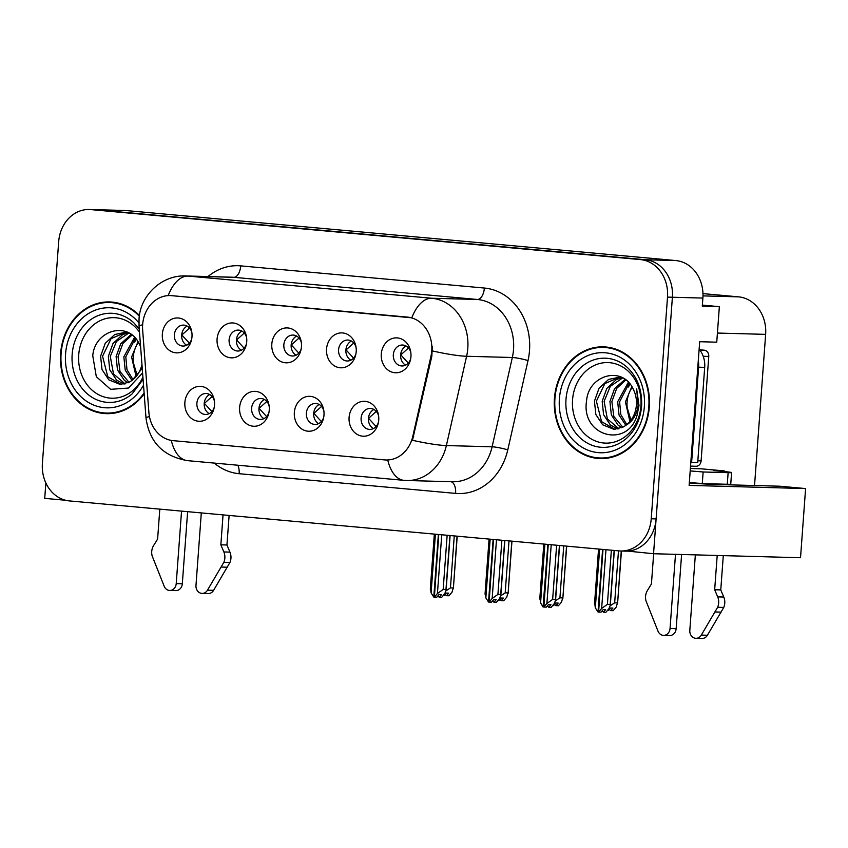 <?xml version="1.0" encoding="UTF-8"?>
<svg xmlns="http://www.w3.org/2000/svg" width="848" height="848" viewBox="0 0 848 848"><rect width="100%" height="100%" fill="white"/><g stroke="black" fill="none" stroke-linecap="round" stroke-linejoin="round"><path stroke-width="1.27" d="M689.307 483A37.259 1.06 4.2 0 0 716.295 484.484L779.715 486.211L805.6 488.565L689.127 485.395L699.685 341.712L716.751 342.179L719.358 306.658L702.292 306.192L702.886 298.072A34.927 29.744 -88.4 0 0 675.803 260.559L126.246 210.569A34.927 29.744 -88.4 0 0 124.635 210.474L94.149 209.647A34.927 29.744 -88.4 0 1 95.76 209.742A34.927 29.744 -88.4 0 0 94.149 209.647L89.273 209.509A34.927 29.744 -88.4 0 0 58.682 241.733L42.4 463.4A34.927 29.744 -88.4 0 0 69.483 500.924L619.04 550.903A34.927 29.744 -88.4 0 0 620.641 550.999A34.927 29.744 -88.4 0 0 651.232 518.785L667.514 297.107A34.927 29.744 -88.4 0 0 640.431 259.594L90.874 209.604A34.927 29.744 -88.4 0 0 89.273 209.509M301.369 342.783A10.473 8.925 -88.4 0 0 293.026 335.066A10.473 8.925 -88.4 0 0 283.847 344.723A10.473 8.925 -88.4 0 0 292.454 356.012A10.473 8.925 -88.4 0 0 301.21 348.751M296.143 355.185A10.473 8.925 91.6 0 1 291.161 344.924A10.473 8.925 91.6 0 1 296.662 336.084M271.816 344.023A17.458 14.872 -88.4 0 0 284.122 362.605A17.458 14.872 -88.4 0 0 301.04 349.62A17.458 14.872 -88.4 0 0 301.464 346.715A17.458 14.872 -88.4 0 0 301.252 341.903A17.458 14.872 -88.4 0 0 285.861 327.943A17.458 14.872 -88.4 0 0 271.816 344.023M323.904 411.195A10.473 8.925 -88.4 0 0 315.551 403.478A10.473 8.925 -88.4 0 0 306.372 413.135A10.473 8.925 -88.4 0 0 314.979 424.424A10.473 8.925 -88.4 0 0 323.735 417.163M318.668 423.597A10.473 8.925 91.6 0 1 313.696 413.336A10.473 8.925 91.6 0 1 319.187 404.496M294.351 412.435A17.458 14.872 -88.4 0 0 306.647 431.017A17.458 14.872 -88.4 0 0 323.565 418.032A17.458 14.872 -88.4 0 0 323.989 415.128A17.458 14.872 -88.4 0 0 323.777 410.315A17.458 14.872 -88.4 0 0 308.386 396.355A17.458 14.872 -88.4 0 0 294.351 412.435M356.107 347.765A10.473 8.925 -88.4 0 0 347.765 340.037A10.473 8.925 -88.4 0 0 338.585 349.705A10.473 8.925 -88.4 0 0 347.192 360.994A10.473 8.925 -88.4 0 0 355.948 353.733M350.881 360.167A10.473 8.925 91.6 0 1 345.899 349.906A10.473 8.925 91.6 0 1 351.401 341.066M326.554 349.005A17.458 14.872 -88.4 0 0 338.861 367.587A17.458 14.872 -88.4 0 0 355.778 354.602A17.458 14.872 -88.4 0 0 356.202 351.697A17.458 14.872 -88.4 0 0 355.99 346.885A17.458 14.872 -88.4 0 0 340.599 332.925A17.458 14.872 -88.4 0 0 326.554 349.005M410.845 352.747A10.473 8.925 -88.4 0 0 402.503 345.019A10.473 8.925 -88.4 0 0 393.324 354.687A10.473 8.925 -88.4 0 0 401.931 365.965A10.473 8.925 -88.4 0 0 410.686 358.704M405.62 365.149A10.473 8.925 91.6 0 1 400.638 354.888A10.473 8.925 91.6 0 1 406.139 346.037M381.293 353.976A17.458 14.872 -88.4 0 0 393.599 372.558A17.458 14.872 -88.4 0 0 410.517 359.584A17.458 14.872 -88.4 0 0 410.941 356.679A17.458 14.872 -88.4 0 0 410.729 351.867A17.458 14.872 -88.4 0 0 395.338 337.896A17.458 14.872 -88.4 0 0 381.293 353.976M246.63 337.811A10.473 8.925 -88.4 0 0 238.288 330.084A10.473 8.925 -88.4 0 0 229.108 339.751A10.473 8.925 -88.4 0 0 237.716 351.03A10.473 8.925 -88.4 0 0 246.471 343.769M241.404 350.213A10.473 8.925 91.6 0 1 236.422 339.953A10.473 8.925 91.6 0 1 241.924 331.102M217.088 339.041A17.458 14.872 -88.4 0 0 229.384 357.623A17.458 14.872 -88.4 0 0 246.302 344.638A17.458 14.872 -88.4 0 0 246.726 341.744A17.458 14.872 -88.4 0 0 246.514 336.932A17.458 14.872 -88.4 0 0 231.122 322.961A17.458 14.872 -88.4 0 0 217.088 339.041M191.892 332.829A10.473 8.925 -88.4 0 0 183.55 325.102A10.473 8.925 -88.4 0 0 174.37 334.769A10.473 8.925 -88.4 0 0 182.977 346.048A10.473 8.925 -88.4 0 0 191.733 338.797M186.666 345.231A10.473 8.925 91.6 0 1 181.684 334.971A10.473 8.925 91.6 0 1 187.185 326.13M162.35 334.059A17.458 14.872 -88.4 0 0 174.646 352.641A17.458 14.872 -88.4 0 0 191.563 339.666A17.458 14.872 -88.4 0 0 191.987 336.762A17.458 14.872 -88.4 0 0 191.775 331.95A17.458 14.872 -88.4 0 0 176.384 317.979A17.458 14.872 -88.4 0 0 162.35 334.059M214.427 401.242A10.473 8.925 -88.4 0 0 206.075 393.514A10.473 8.925 -88.4 0 0 196.895 403.182A10.473 8.925 -88.4 0 0 205.502 414.46A10.473 8.925 -88.4 0 0 214.258 407.21M209.191 413.644A10.473 8.925 91.6 0 1 204.22 403.383A10.473 8.925 91.6 0 1 209.71 394.543M184.875 402.471A17.458 14.872 -88.4 0 0 197.171 421.053A17.458 14.872 -88.4 0 0 214.088 408.079A17.458 14.872 -88.4 0 0 214.512 405.174A17.458 14.872 -88.4 0 0 214.3 400.362A17.458 14.872 -88.4 0 0 198.92 386.391A17.458 14.872 -88.4 0 0 184.875 402.471M269.166 406.224A10.473 8.925 -88.4 0 0 260.813 398.496A10.473 8.925 -88.4 0 0 251.633 408.164A10.473 8.925 -88.4 0 0 260.241 419.442A10.473 8.925 -88.4 0 0 268.996 412.181M263.929 418.626A10.473 8.925 91.6 0 1 258.958 408.354A10.473 8.925 91.6 0 1 264.449 399.514M239.613 407.453A17.458 14.872 -88.4 0 0 251.909 426.035A17.458 14.872 -88.4 0 0 268.827 413.05A17.458 14.872 -88.4 0 0 269.251 410.156A17.458 14.872 -88.4 0 0 269.039 405.344A17.458 14.872 -88.4 0 0 253.647 391.373A17.458 14.872 -88.4 0 0 239.613 407.453M378.643 416.177A10.473 8.925 -88.4 0 0 370.29 408.45A10.473 8.925 -88.4 0 0 361.11 418.117A10.473 8.925 -88.4 0 0 369.717 429.406A10.473 8.925 -88.4 0 0 378.473 422.145M373.406 428.579A10.473 8.925 91.6 0 1 368.435 418.318A10.473 8.925 91.6 0 1 373.926 409.478M349.09 417.417A17.458 14.872 -88.4 0 0 361.386 435.999A17.458 14.872 -88.4 0 0 378.303 423.014A17.458 14.872 -88.4 0 0 378.727 420.11A17.458 14.872 -88.4 0 0 378.515 415.297A17.458 14.872 -88.4 0 0 363.124 401.337A17.458 14.872 -88.4 0 0 349.09 417.417M142.655 324.561A31.429 26.776 -88.4 0 0 142.655 330.042L148.888 412.393A31.429 26.776 -88.4 0 0 173.257 440.674L384.621 459.902A31.429 26.776 -88.4 0 0 386.063 459.987A31.429 26.776 -88.4 0 0 412.785 436.391L430.954 356.266A31.429 26.776 -88.4 0 0 407.379 317.099L171.635 295.655A31.429 26.776 -88.4 0 0 170.183 295.57A31.429 26.776 -88.4 0 0 142.655 324.561M627.69 551.105L653.554 553.733L672.39 297.245A34.927 29.744 -88.4 0 0 645.307 259.721L95.76 209.742L645.307 259.721A34.927 29.744 -88.4 0 1 672.39 297.245L656.119 518.912A34.927 29.744 -88.4 0 1 625.527 551.136L620.641 550.999M45.856 482.947L44.721 498.359L65.572 500.256M702.367 305.11L719.358 306.658M653.554 553.733L800.523 557.73L805.6 488.565M702.971 293.62L738.555 296.853A34.927 29.744 91.6 0 1 765.638 334.366L754.54 485.522M139.443 315.477A55.883 47.594 -88.4 0 0 109.562 301.941A55.883 47.594 -88.4 0 0 60.621 353.489A55.883 47.594 -88.4 0 0 106.519 413.654A55.883 47.594 -88.4 0 0 144.171 393.811M104.177 412.944A55.883 47.594 -88.4 0 0 108.968 413.654M554.444 398.401A55.883 47.594 -88.4 0 0 600.352 458.577A55.883 47.594 -88.4 0 0 649.303 407.029A55.883 47.594 -88.4 0 0 603.394 346.853A55.883 47.594 -88.4 0 0 554.444 398.401M597.999 457.856A55.883 47.594 -88.4 0 0 602.79 458.567M170.766 295.581L411.799 317.809A40.746 21.317 -84.8 0 1 431.685 298.242A46.566 39.665 91.6 0 1 467.799 348.263A46.566 39.665 91.6 0 1 466.601 356.266L446.366 445.56A46.566 39.665 91.6 0 1 406.775 480.509L452.503 481.749A46.566 39.665 -88.4 0 0 492.105 446.801L512.34 357.506A46.566 39.665 -88.4 0 0 513.528 349.503A46.566 39.665 -88.4 0 0 477.424 299.482L233.762 277.317A46.566 39.665 -88.4 0 0 231.621 277.19L185.892 275.95A46.566 39.665 91.6 0 1 188.033 276.077A40.746 21.317 95.2 0 0 168.169 295.602M432.3 346.207L431.833 356.287L412.478 440.282A40.746 4.844 12.8 0 0 446.366 445.56L492.105 446.801A11.639 1.378 -167.2 0 1 507.782 449.864A58.215 49.576 91.6 0 1 455.609 493.398L239.136 473.703A58.215 49.576 91.6 0 1 214.279 463.093M605.832 346.991A55.883 47.594 -88.4 0 0 601.009 347.447M112 302.079A55.883 47.594 -88.4 0 0 107.177 302.524M376.289 411.418L368.583 418.329L376.099 426.523M601.995 610.995L603.479 612.192L605.652 609.617L603.214 609.553L601.041 612.118L598.603 612.055L601.645 608.451L607.391 604.37L610.189 604.444L614.153 550.458M602.992 549.451L598.603 612.055M605.96 549.716L601.645 608.451M611.366 550.204L607.391 604.37M603.479 612.192L605.917 612.256L608.959 608.652L610.306 605.228L614.323 550.479M599.631 549.144L595.317 607.868L597.999 612.002L602.599 549.409M594.745 603.214L595.317 607.868M408.301 363.092L400.786 354.899L408.503 347.987M321.551 406.436L313.845 413.347L321.36 421.551M547.257 606.013L548.741 607.21L550.914 604.635L548.476 604.571L546.303 607.147L543.865 607.073L546.907 603.469L552.652 599.388L555.451 599.472L559.415 545.487M548.253 544.469L543.865 607.073M551.221 544.734L546.907 603.469M556.627 545.232L552.652 599.388M548.741 607.21L551.189 607.274L554.221 603.67L555.567 600.257L559.585 545.497M544.893 544.162L540.579 602.896L543.059 607.009L547.861 544.437M540.006 598.243L540.579 602.896M266.813 401.464L259.106 408.365L266.622 416.569M492.518 601.031L494.002 602.228L496.175 599.653L493.737 599.589L491.564 602.165L489.126 602.101L492.169 598.487L497.914 594.416L500.712 594.49L504.677 540.505M493.515 539.487L489.126 602.101M496.483 539.763L492.169 598.487M501.889 540.25L497.914 594.416M494.002 602.228L496.451 602.303L499.483 598.688L500.829 595.275L504.846 540.515M490.155 539.18L485.84 597.914L488.522 602.048L493.123 539.455M485.268 593.261L485.84 597.914M212.074 396.482L204.368 403.394L211.883 411.587M437.78 596.059L439.264 597.257L441.437 594.681L438.999 594.607L436.826 597.183L434.388 597.119L437.43 593.515L443.175 589.434L445.974 589.508L449.938 535.523M438.776 534.505L434.388 597.119M441.744 534.781L437.43 593.515M447.15 535.268L443.175 589.434M439.264 597.257L441.713 597.321L444.744 593.706L446.09 590.293L450.108 535.544M435.416 534.208L431.102 592.932L433.784 597.066L438.384 534.473M430.53 588.279L431.102 592.932M610.221 605.758L614.662 602.822L617.461 602.896L616.231 607.104L613.189 610.708L610.751 610.645L612.924 608.069L610.475 608.005L608.313 610.581L607.359 610.549M609.267 609.447L610.751 610.645M621.436 551.02L617.567 603.691L621.266 551.02M618.478 550.85L614.662 602.822M353.563 358.11L346.058 349.917L353.764 343.005M555.482 600.776L559.924 597.84L562.722 597.925L561.493 602.122L558.45 605.726L556.012 605.663L558.185 603.087L555.737 603.023L553.574 605.599L552.62 605.567M554.528 604.465L556.012 605.663M566.687 546.144L562.828 598.709L566.528 546.133M563.74 545.879L559.924 597.84M298.825 353.128L291.32 344.935L299.026 338.034M500.744 595.805L505.185 592.869L507.984 592.943L506.754 597.14L503.712 600.755L501.274 600.681L503.447 598.116L501.009 598.041L498.836 600.617L497.882 600.596M499.79 599.483L501.274 600.681M511.959 541.162L508.09 593.727L511.789 541.151M509.001 540.897L505.185 592.869M244.097 348.157L236.581 339.953L244.288 333.052M446.006 590.823L450.447 587.887L453.245 587.961L452.016 592.158L448.974 595.773L446.536 595.709L448.709 593.134L446.271 593.07L444.098 595.635L443.144 595.614M445.052 594.512L446.536 595.709M457.22 536.19L453.351 588.745L457.051 536.169M454.263 535.915L450.447 587.887M189.358 343.175L181.843 334.981L189.549 328.07M187.62 511.662L182.32 583.763L176.225 583.604L181.546 511.111M229.119 515.436L226.946 544.988L220.851 544.829L223.045 514.884M201.305 512.913L195.983 585.396A7.431 6.328 91.6 0 0 202.089 593.409A7.431 6.328 91.6 0 0 207.484 590.176L223.819 562.362A11.639 9.911 -88.4 0 0 223.861 551.953L220.851 544.829M226.946 544.988L229.956 552.122L223.861 551.953M223.819 562.362L229.914 562.521L213.579 590.346A7.431 6.328 -88.4 0 1 208.184 593.568L202.089 593.409M229.914 562.521A11.639 9.911 -88.4 0 0 229.956 552.122M221.169 567.036L227.264 567.206M159.806 509.139L157.611 539.074L153.605 545.561A11.639 9.911 -88.4 0 0 152.121 555.843L164.183 586.233A7.431 6.328 91.6 0 0 169.717 590.462L175.812 590.621A7.431 6.328 -88.4 0 0 182.32 583.763M176.225 583.604A7.431 6.328 91.6 0 1 169.717 590.462M681.601 554.497L676.153 628.686L670.047 628.516L675.496 554.338M690.367 468.456L701.667 468.859L723.408 470.841L713.656 470.576L720.567 471.202A23.288 0.657 -175.8 0 1 731.591 472.569A23.288 0.657 -175.8 0 1 728.135 472.665L703.13 471.986L702.282 483.593A23.288 0.657 4.2 0 0 689.339 482.544M698.286 360.623A23.288 19.833 91.6 0 1 698.604 367.195L691.618 462.372A23.288 19.833 -88.4 0 0 690.834 462.234M691.618 462.372L697.713 462.531L704.699 367.364A23.288 19.833 -88.4 0 0 699.134 349.153M692.307 462.383A23.288 19.833 -88.4 0 0 690.802 462.658M731.591 472.569L730.743 484.176A23.288 0.657 -175.8 0 1 727.277 484.272L702.282 483.593M690.187 470.937A23.288 0.657 -175.8 0 1 703.13 471.986M723.291 555.631L720.768 589.911L714.673 589.742L717.196 555.472M723.408 470.841A11.639 6.095 -84.8 0 1 723.609 470.852A11.639 6.095 -84.8 0 1 725.559 471.689M695.349 554.868L689.816 630.318A7.431 6.328 91.6 0 0 695.922 638.321A7.431 6.328 91.6 0 0 701.317 635.088L717.641 607.274A11.639 9.911 -88.4 0 0 717.684 596.875L714.673 589.742M720.768 589.911L723.779 597.034L717.684 596.875M717.641 607.274L723.736 607.444L707.412 635.258A7.431 6.328 -88.4 0 1 702.017 638.491L695.922 638.321M723.736 607.444A11.639 9.911 -88.4 0 0 723.779 597.034M714.991 611.959L721.097 612.118M653.66 553.733L651.434 583.996L647.427 590.484A11.639 9.911 -88.4 0 0 645.953 600.755L658.006 631.156A7.431 6.328 91.6 0 0 663.539 635.375L669.634 635.544A7.431 6.328 -88.4 0 0 676.153 628.686M670.047 628.516A7.431 6.328 91.6 0 1 663.539 635.375M142.92 377.201A40.291 34.312 91.6 0 1 102.884 396.557A40.291 34.312 91.6 0 1 78.726 354.824A40.291 34.312 91.6 0 1 102.809 319.537A40.291 34.312 91.6 0 1 139.507 332.183M140.63 346.98A26.32 22.419 -88.4 0 0 139.464 344.405C128.981 320.353 94.785 329.755 92.761 355.757L96.322 376.713L110.622 389.338L128.483 388.034L141.87 373.682M134.599 342.073L136.199 339.189M137.143 375.251L133.39 362.827A26.32 22.419 91.6 0 1 133.274 357.061A26.32 22.419 91.6 0 1 138.404 342.401M144.107 392.995A55.3 47.096 91.6 0 1 106.541 413.071A55.3 47.096 91.6 0 1 61.109 353.531A55.3 47.096 91.6 0 1 109.551 302.513A55.3 47.096 91.6 0 1 139.348 316.156M109.551 302.513L114.427 302.651A55.3 47.096 91.6 0 1 116.791 302.789M136.093 376.576L131.599 357.019L138.001 341.723M131.97 380.434L125.218 370.11L123.85 356.807L134.556 337.334M132.998 379.639L126.977 369.643L125.79 356.86L135.415 338.257M128.027 382.84L124.317 380.296L117.49 369.961L116.102 356.595L120.713 343.769L131.196 334.441M129.013 382.353L119.992 371.509L118.042 356.648L122.865 343.493L132.023 335.055M124.115 384.112L116.568 380.084L109.742 369.76L108.364 356.383L112.964 343.557L122.494 334.716L128.196 332.628M125.091 383.89L113.505 373.915L110.293 356.436L116.473 341.426L128.885 332.988M142.252 368.424L132.002 380.413A26.32 22.419 -88.4 0 0 141.955 364.47M132.002 380.413L129.871 381.876L120.236 384.462L108.83 379.872L102.004 369.548L100.615 356.171L105.216 343.345L114.745 334.504L126.924 332.024M121.2 384.451L107.749 376.735L102.555 356.224L111.056 338.659L126.5 331.992M113.791 413.199A55.3 47.096 91.6 0 1 111.417 413.209L106.541 413.071M640.94 405.959A40.291 34.312 91.6 0 1 603.797 443.016A40.291 34.312 91.6 0 1 572.559 399.737A40.291 34.312 91.6 0 1 609.701 362.69A40.291 34.312 91.6 0 1 640.94 405.959M620.747 376.947L608.578 379.416L599.048 388.257L594.448 401.093L595.826 414.46L602.652 424.795L614.058 429.374L623.704 426.788L625.824 425.325A26.32 22.419 -88.4 0 0 636.403 405.079A26.32 22.419 -88.4 0 0 633.297 389.317C622.814 365.276 588.607 374.678 586.593 400.669C580.562 436.402 627.34 448.836 636.996 415.467L639 405.588L636.657 388.903L638.109 405.408C636.678 414.937 632.587 421.583 625.824 425.325L619.04 415.032L617.683 401.719L628.389 382.247M628.421 386.995L630.032 384.112M630.965 420.163L627.213 407.75A26.32 22.419 91.6 0 1 627.096 401.973A26.32 22.419 91.6 0 1 632.226 387.313M554.942 398.443A55.3 47.096 91.6 0 1 603.373 347.436A55.3 47.096 91.6 0 1 648.805 406.987A55.3 47.096 91.6 0 1 600.363 457.994A55.3 47.096 91.6 0 1 554.942 398.443M603.373 347.436L608.26 347.574A55.3 47.096 91.6 0 1 610.624 347.701M629.916 421.488L625.421 401.931L631.824 386.646M626.82 424.551L620.8 414.566L619.612 401.772L629.248 383.179M621.86 427.752L618.139 425.208L611.323 414.884L609.935 401.507L614.535 388.681L625.029 379.363M622.845 427.265L613.825 416.432L611.874 401.56L616.687 388.405L625.845 379.978M617.948 429.035L610.401 425.007L603.575 414.672L602.186 401.305L606.786 388.469L616.316 379.628L622.029 377.54M618.923 428.802L607.338 418.838L604.126 401.358L610.295 386.349L622.708 377.901M615.023 429.374L601.571 421.657L596.388 401.146L604.878 383.572L620.323 376.915M607.613 458.121A55.3 47.096 91.6 0 1 605.249 458.132L600.363 457.994M695.731 466.252A5.819 4.961 -88.4 0 0 696.007 466.262A5.819 4.961 -88.4 0 0 701.105 460.899L708.769 356.446A5.819 4.961 -88.4 0 0 704.253 350.192L699.632 349.768M126.246 210.569L90.874 209.604M675.803 260.559L640.431 259.594M702.886 298.072L667.514 297.107M738.555 296.853L702.981 295.888M765.638 334.366L717.419 333.052M412.785 436.391L413.676 436.423M430.954 356.266L431.833 356.287M407.379 317.099L407.983 317.11M171.635 295.655L172.229 295.666M484.367 288.044A11.639 6.095 -84.8 0 1 477.424 299.482L431.685 298.242L188.033 276.077L233.762 277.317A11.639 6.095 -84.8 0 0 240.715 265.88L484.367 288.044A58.215 49.576 91.6 0 1 529.512 350.563A58.215 49.576 91.6 0 1 528.018 360.58L507.782 449.864M185.892 275.95C161.618 274.763 140.068 295.719 139.04 319.071L139.051 326.141A40.746 2.565 -4.3 0 1 142.634 324.805M387.737 460.008A40.746 21.317 95.2 0 0 403.924 480.339L406.775 480.509M403.924 480.339L187.45 460.644A40.746 21.317 -84.8 0 1 171.285 440.409M187.45 460.644C163.092 456.309 149.269 442.052 145.994 417.905A40.746 2.565 -4.3 0 1 149.449 416.591M432.48 350.945A40.746 4.844 12.8 0 0 466.601 356.266L512.34 357.506A11.639 1.378 -167.2 0 1 528.018 360.58M207.983 276.554A58.215 49.576 91.6 0 1 240.715 265.88M651.232 518.785L656.119 518.912M237.853 465.234A11.639 6.095 -84.8 0 1 239.136 473.703M451.019 481.706A11.639 6.095 -84.8 0 1 455.609 493.398M207.484 590.176L213.579 590.346M698.604 367.195L704.699 367.364M728.135 472.665L727.277 484.272M701.317 635.088L707.412 635.258M143.079 379.374L132.097 393.928A44.605 37.99 91.6 0 1 91.192 396.779A44.605 37.99 91.6 0 1 72.165 354.411A44.605 37.99 91.6 0 1 95.209 316.929A44.605 37.99 91.6 0 1 134.026 323.024L139.273 329.109M143.524 385.204A50.064 42.633 91.6 0 1 93.937 405.174A50.064 42.633 91.6 0 1 65.561 353.934A50.064 42.633 91.6 0 1 93.916 310.718A50.064 42.633 91.6 0 1 138.924 322.95M625.93 438.851A44.605 37.99 91.6 0 1 585.025 441.702A44.605 37.99 91.6 0 1 565.998 399.323A44.605 37.99 91.6 0 1 589.042 361.852A44.605 37.99 91.6 0 1 627.859 367.947C637.707 377.678 642.286 390.44 641.597 406.234C640.272 420.025 635.046 430.89 625.93 438.851M559.383 398.846A50.064 42.633 91.6 0 1 605.536 352.81A50.064 42.633 91.6 0 1 644.363 406.584A50.064 42.633 91.6 0 1 598.211 452.62A50.064 42.633 91.6 0 1 559.383 398.846M708.769 356.446L703.204 356.287M704.253 350.192L699.854 350.065M701.105 460.899L697.84 460.803M170.183 295.57L170.84 295.581M139.051 326.141L145.994 417.905M598.55 549.048L594.512 604.073M543.812 544.066L539.773 599.091M489.073 539.084L485.035 594.119M434.335 534.102L430.296 589.137M723.609 470.852L701.868 468.87M696.007 466.262L690.548 466.114"/></g></svg>
